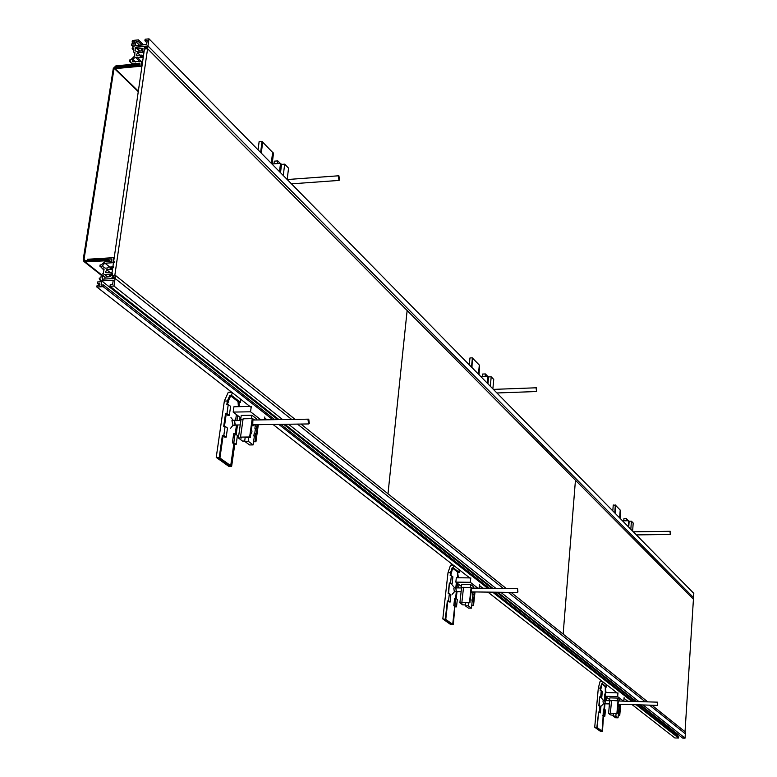 <?xml version="1.0" encoding="UTF-8"?>
<svg xmlns="http://www.w3.org/2000/svg" width="777" height="777" viewBox="0 0 777 777"><rect width="100%" height="100%" fill="white"/><g stroke="black" fill="none" stroke-linecap="round" stroke-linejoin="round"><path stroke-width="1.17" d="M271.26 163.287L272.63 152.399L262.675 142.152M338.286 176.136L338.889 175.767L339.588 180.05L338.986 180.419L338.286 176.136M261.286 153.127L262.694 142.016L262.043 141.346L259.13 141.579L258.081 149.864M262.043 141.346L260.635 152.467M271.494 163.52L272.61 152.515M272.873 152.496L273.504 153.147L272.154 163.986M277.457 163.588L277.797 160.897L280.215 163.384M277.797 160.897L274.31 161.169L273.98 163.85M283.275 175.515L284.683 164.151L288.558 168.153L287.169 179.477M280.507 172.698L281.536 164.394L284.683 164.151M279.497 171.668L280.526 163.355L281.536 164.394M271.969 164.005L280.526 163.355M282.634 419.561L113.976 286.043L110.004 286.266L110.247 284.576L112.616 284.44L113.228 280.215L101.68 280.885L101.068 285.101L103.428 284.965L103.186 286.655L96.863 287.014L97.106 285.334L99.466 285.198L99.738 283.343L97.378 283.479L97.601 281.964L100.282 281.808L100.592 279.701L99.631 279.749L99.165 278.108L100.835 278.011L101.331 274.65L85.208 261.868L108.265 260.664L108.391 259.829L84.479 260.781L84.023 259.45L114.073 68.279L115.88 66.569L117.026 67.677M109.023 261.286L108.265 260.664M110.111 261.218L108.391 259.829M139.471 64.744L138.559 63.85L115.996 65.773L113.306 68.347L83.226 259.489L83.916 261.49L101.243 275.213M139.034 65.229L138.559 63.85M138.442 64.637L115.88 66.569M85.208 261.868L83.916 261.49M135.489 47.183L147.98 45.969L149.009 38.85L145.144 39.229L144.91 40.812L147.212 40.579L146.639 44.532L135.412 45.629L135.985 41.686L138.277 41.463L138.51 39.88L132.362 40.482L132.129 42.065L134.431 41.841L134.178 43.57L131.876 43.794L131.672 45.212L134.275 44.959L133.984 46.941L133.052 47.028L132.129 48.669L133.761 48.514L133.294 51.68L134.945 52.574L134.654 56.031L130.594 59.936L129.497 60.043L129.322 61.228L130.419 61.121L131.206 63.044L133.45 63.772L139.695 63.18L139.404 65.181L115.19 67.881L115.074 68.648L140.802 66.23L141.375 62.238L142.55 62.131L142.667 61.334L132.43 61.781L132.634 59.101L135.46 57.323L137.888 57.09L137.772 57.886L143.24 57.362L143.356 56.566L140.229 56.867L140.346 56.08L141.909 55.925L142.026 55.128L136.276 55.303L137.597 52.749L142.434 52.282L142.861 49.349L141.696 49.466L141.482 50.884L136.412 51.379L134.984 50.612L135.489 47.183L139.394 51.088M149.009 38.85L693.803 593.366L693.531 597.6L147.98 45.969L693.531 597.6L685.032 731.74M144.91 40.812L146.892 42.813M135.985 41.686L139.51 45.231M138.277 41.463L141.802 45.008M138.51 39.88L143.434 44.852M132.129 42.065L133.693 43.619M131.672 45.212L133.45 46.989M132.129 48.669L133.527 50.068M133.294 51.68L134.848 53.224M129.322 61.228L131.206 63.044M138.345 91.132L115.074 68.648M140.802 66.23L141.812 67.23M141.375 62.238L142.385 63.248M132.634 59.101L135.577 62.005M135.46 57.323L139.782 61.606M137.772 57.886L141.365 61.461M140.346 56.08L141.064 56.789M141.909 55.925L142.628 56.643M142.026 55.128L143.366 56.478M142.434 52.282L143.784 53.632M104.914 277.214L102.787 275.524L102.253 279.186L115.074 278.438L113.976 286.043M651.942 705.225L685.431 732.06L685.052 738.15L682.682 738.111L640.569 704.875M636.314 701.524L497.804 592.239M492.851 588.335L284.936 424.291M279.011 419.609L110.004 286.266M685.052 738.15L643.123 704.962M638.888 701.602L500.796 592.278M495.862 588.374L288.539 424.232M678.253 734.615L677.418 734.605L639.665 704.856M635.411 701.495L496.756 592.229M491.802 588.325L283.673 424.3M277.748 419.629L101.68 280.885M677.418 734.605L677.33 736.004M636.169 704.749L678.612 738.033L678.671 737.062L637.616 704.788M633.342 701.437L494.347 592.2M489.384 588.296L280.779 424.349M274.835 419.677L103.428 284.965M631.905 701.398L492.667 592.171M487.694 588.276L278.758 424.378M272.805 419.706L103.186 286.655M678.612 738.033L674.834 737.965L632.099 704.622M627.806 701.272L624.028 698.319M617.929 693.57L487.898 592.113M482.896 588.218L479.428 585.508M470.697 578.69L273.018 424.456M267.045 419.794L264.666 417.939M251.156 407.401L96.863 287.014M99.475 285.12L97.378 283.479M100.486 280.429L99.631 279.749M685.324 733.76L649.494 705.147L685.324 733.76M645.289 701.796L508.255 592.375L645.289 701.796M503.36 588.471L297.513 424.106L503.36 588.471M291.647 419.415L115.074 278.438L113.869 278.506L114.112 276.816L112.111 276.933L111.869 278.622L104.895 279.03L104.924 277.195L110.567 276.612L110.994 273.659L112.597 273.562L112.296 275.67L115.501 275.485L115.074 278.438L291.647 419.415M101.331 274.65L103.273 273.455L104.089 269.143L102.127 268.483L101.039 266.132L99.912 266.2L100.097 264.947L101.224 264.879L105.225 261.519L111.626 261.121L111.927 259.013L87.306 260.081L87.422 259.275L113.714 257.653L113.102 261.868L114.306 261.791L114.18 262.636L104.662 263.238L102.671 265.491L102.933 266.705L105.361 268.162L107.848 268.007L107.964 267.171L113.568 266.832L113.452 267.677L110.247 267.871L110.12 268.706L111.723 268.609L111.606 269.454L106.643 269.745L105.4 272.542L111.169 272.484L110.713 275.602L109.508 275.67L109.732 274.155L104.526 274.456L102.787 275.524M101.253 267.269L99.912 266.2M88.306 260.878L87.306 260.081M111.208 268.638L110.247 267.871M112.529 269.26L111.723 268.609M112.403 270.095L111.606 269.454M111.966 273.125L111.169 272.484M110.577 276.525L109.508 275.67M107.459 276.787L104.526 274.456M142.599 51.175L144.163 51.02L144.444 49.038L147.581 48.737L147.98 45.969L146.804 46.076L146.571 47.659L144.619 47.853L144.852 46.27L137.791 47.193L137.772 48.902L142.997 48.397L142.599 51.175L143.949 52.515M147.581 48.737L693.434 599.242L575.446 480.254L563.15 634.1L575.446 480.254L407.138 310.509L387.995 493.783L407.138 310.509L147.581 48.737L114.802 275.524L111.597 275.709L144.444 49.038L147.581 48.737M144.852 46.27L146.261 47.698M647.746 701.864L511.12 592.414M506.235 588.5L300.961 424.048M295.105 419.366L115.501 275.485M113.889 278.36L112.111 276.933M485.188 376.34L485.411 373.941L487.645 376.243M485.411 373.941L482.498 374.058L482.274 376.447M490.326 386.256L491.2 376.806L493.735 379.419L492.871 388.85M487.927 383.819L488.568 376.903L491.2 376.806M487.266 383.148L487.907 376.223L488.568 376.903M480.749 376.515L487.907 376.223M478.457 374.184L479.312 365.093L472.804 358.401M536.12 388.179L536.557 391.53L536.12 388.179M471.94 367.55L472.397 357.847L469.959 357.954L469.298 364.86M472.397 357.847L471.513 367.113M478.632 374.359L479.312 365.171M479.496 365.161L479.05 374.786M626.272 520.775L626.427 518.647L628.467 520.745M626.427 518.647L623.921 518.696L623.776 520.813M630.827 529.273L631.41 521.182L633.197 523.018L632.624 531.099M628.729 527.136L629.156 521.212L631.41 521.182M628.263 526.66L628.69 520.736L629.156 521.212M622.542 520.833L628.69 520.736M619.638 517.88L620.211 510.091L615.637 505.38M670.017 531.682L670.308 534.44L670.017 531.682M615.054 513.218L615.646 505.283L613.247 505.021L612.81 510.926M615.345 504.982L614.753 512.907M619.784 518.026L620.211 510.139M620.357 510.139L620.075 518.327M230.711 465.676L219.91 457.964L218.483 457.974L229.283 465.685L230.711 465.676L233.819 443.803M235.227 433.857L236.49 425M238.384 406.662L238.034 401.602M228.001 401.816L228.496 402.195L228.807 400.019M219.91 457.964L218.366 457.896L229.4 465.773L231.653 466.249L234.741 444.493L234.052 443.988L230.963 465.753M233.013 425.213L231.925 420.678L235.004 420.075M235.722 425.009L235.091 425.233L234.411 420.639L235.635 420.279M235.353 425.009L234.479 420.804L240.899 420.202M309.333 423.416L308.586 423.941L307.993 419.677L308.741 419.153L309.333 423.416M231.857 392.346L228.215 392.414L231.187 391.822M231.653 466.249L228.671 466.278L216.229 457.4L224.349 401.039L228.215 392.414M239.316 406.653L239.015 402.36L238.257 401.777L238.597 406.662M236.15 434.547L237.509 424.98M236.752 424.99L235.47 434.042M239.598 420.221L240.006 417.307M235.091 433.76L233.819 442.744L236.159 444.473L237.432 435.499L235.091 433.76L233.673 433.78L232.401 442.764L234.052 443.988M236.159 444.473L234.741 444.493M238.257 401.777L229.895 395.279L231.313 395.25L240.433 402.331L240.19 398.844M240.433 402.331L239.015 402.36M226.204 437.14L223.825 435.382L225.126 426.32L227.496 428.098L226.204 437.14L224.776 437.16L223.096 435.916L219.94 457.876L216.229 457.4M233.819 442.744L232.401 442.764M236.412 414.559L235.596 420.25M237.684 415.53L237.014 420.26M231.313 395.25L232.42 392.783M228.253 404.516L230.614 406.332L229.332 415.326L226.962 413.529L228.253 404.516L226.826 404.545L227.34 400.99L224.349 401.039M227.34 400.99L229.895 395.279M230.662 395.872L227.982 401.864L227.603 404.535M225.126 426.32L223.698 426.34L225.534 413.549L226.224 414.073L224.466 426.33M219.231 457.371L222.397 435.402L223.096 435.916M223.825 435.382L222.397 435.402M226.962 413.529L225.534 413.549M229.332 415.326L227.904 415.345L226.224 414.073M252.797 425.126L253.477 425.689L254.691 424.728M254.603 419.988L253.71 419.056L252.865 419.425M260.985 419.891L250.544 411.791L233.168 412.082L240.889 417.977M256.624 419.959L256.76 418.988L251.913 415.239L241.249 415.413L240.685 419.395L243.036 419.357M252.214 418.648L249.64 436.995L240.52 437.111L243.114 418.793L252.214 418.648L252.894 419.172L252.739 425.563L252.069 425.048L251.311 430.487L251.981 430.992L251.661 433.255L250.99 432.75L250.33 437.509L245.153 437.577L244.668 441.307L249.563 444.949L253.137 444.91L248.261 441.268L248.786 437.529M251.292 406.439L250.544 411.791M249.951 406.458L233.935 406.75L233.168 412.082M264.802 416.987L264.403 419.842M251.427 418.667L251.913 415.239M255.954 424.708L255.769 426.068M255.4 428.71L254.701 433.741M254.332 436.383L253.137 444.91M248.261 441.268L244.668 441.307M250.922 433.265L251.661 433.255M258.314 424.679L255.944 441.734L255.264 441.229L255.924 436.48L253.826 436.004L254.147 433.741L256.235 434.226L256.993 428.817L254.905 428.331L256.332 428.312L257.566 424.689M256.643 426.058L255.215 426.078L254.905 428.331M242.987 419.638L240.977 419.667L238.384 437.966L242.57 441.083L244.706 441.054M240.52 437.111L241.608 437.927L238.384 437.966M250.33 437.509L249.64 436.995M252.001 425.573L252.739 425.563M255.264 441.229L253.652 441.249M253.826 436.004L255.264 435.984L255.575 433.721M256.993 428.817L256.332 428.312M255.924 436.48L255.264 435.984M253.574 441.763L255.944 441.734M602 731.07L597.134 727.554L596.105 727.554L600.98 731.031L602 731.07L603.379 715.84M603.991 709.148L604.467 703.933M605.361 694.055L605.254 686.674M600.757 688.558L601.058 687.441M603.379 703.865L602.971 700.912L603.525 700.475M605.273 703.807L604.749 700.971L605.361 700.601M605.089 703.797L605.176 700.592L609.751 700.728M657.682 704.904L657.449 702.155L657.682 704.904M602.661 681.652L600.058 681.584L601.485 680.739M604.36 709.158L603.797 715.423L604.856 716.209L605.419 709.955L603.35 709.129L602.466 731.332L600.33 731.254L594.716 727.253L598.319 688.053L600.058 681.584M605.982 692.55L605.4 686.781L605.652 692.54M604.467 709.236L604.953 703.943M604.623 703.933L604.147 709.158M602.466 731.332L603.525 715.947M606.264 700.631L606.575 697.251M604.856 716.209L603.836 716.171M605.4 686.781L601.602 683.838L602.622 683.867L606.75 687.072L606.643 684.76M606.75 687.072L605.739 687.043M600.359 712.888L599.281 712.101L599.854 705.798L600.932 706.604L600.359 712.888L598.581 712.295L597.183 727.554L596.056 727.515L601.029 731.07L602.156 731.108M597.183 727.554L594.716 727.253M603.797 715.423L602.777 715.394M605.477 694.055L604.72 694.036L604.351 700.427M605.516 696.445L605.166 700.3L604.156 700.271M602.622 683.867L603.117 682.012M601.243 690.627L602.311 691.443L601.738 697.707L600.67 696.891L601.243 690.627L600.232 690.598L600.456 688.111L598.319 688.053M600.456 688.111L601.602 683.838M601.952 684.1L600.563 690.607M599.854 705.798L598.834 705.769L599.65 696.862L599.174 705.778M596.862 727.33L598.581 712.295M599.281 712.101L598.261 712.062M600.67 696.891L599.65 696.862M601.738 697.707L599.97 697.105M618.307 704.807L618.677 704.215M618.754 701L617.958 700.64M623.484 701.145L617.657 696.619L605.273 696.26L609.712 699.65M619.551 701.029L619.667 699.776L617.482 698.086L609.877 697.863L609.624 700.631L611.518 700.689M618.036 700.65L616.889 713.403L610.392 713.189L611.548 700.456L618.337 700.883L617.2 713.636L613.519 713.519L613.306 716.103L615.51 717.744L618.055 717.831L615.86 716.18L616.093 713.597M617.987 692.89L617.657 696.619M617.025 692.87L605.613 692.54L605.273 696.26M624.086 697.659L623.776 701.155M617.249 700.621L617.482 698.086M619.269 704.234L619.211 704.846M619.065 706.555L618.735 710.178M618.589 711.887L618.055 717.831M615.86 716.18L613.306 716.103M620.736 704.273L619.735 715.539L619.716 712.004L618.395 711.751L618.541 710.178L619.861 710.431L620.192 706.672L618.871 706.41L619.891 706.439L620.405 704.263M620.036 704.875L619.016 704.836L618.871 706.41M611.509 700.805L609.731 700.757L608.585 713.48L610.479 714.889L613.374 715.335M610.392 713.189L608.585 713.48M619.424 715.306L618.288 715.267M618.395 711.751L619.424 711.781L619.56 710.207M618.269 715.491L619.735 715.539M452.7 624.349L445.726 619.366L444.531 619.347L451.515 624.329L452.7 624.349L454.691 606.39M455.584 598.368L456.303 591.88L455.866 588.267L456.701 587.888M457.507 577.758L457.4 571.891M450.932 573.309L451.408 571.891M445.726 619.366L444.463 619.298L451.583 624.378L453.331 624.718L454.875 606.526L452.884 624.407M452.214 594.269L454.38 591.851L453.787 588.238L454.584 587.82M456.653 591.705L454.205 591.851M456.39 591.705L455.905 588.393L456.449 587.888L461.528 587.946M517.938 591.977L517.433 592.492L517.579 588.645L517.938 591.977M453.545 565.306L450.505 565.277L452.515 564.5M453.331 624.718L450.845 624.679L442.812 618.948L448.008 572.698L450.505 565.277M458.372 577.767L457.566 572.018L457.896 577.767M456.225 598.678L456.993 591.715M456.507 591.841L455.778 598.368M458.605 587.917L458.974 584.527M455.808 598.368L454.982 605.749L456.497 606.866L457.313 599.494L455.808 598.368L454.623 598.348L453.797 605.73L454.875 606.526M456.497 606.866L455.322 606.847M457.566 572.018L452.146 567.812L453.341 567.822L459.236 572.416L459.081 569.628M459.236 572.416L458.061 572.406M450.068 602.126L448.533 600.99L449.359 593.56L450.893 594.706L450.068 602.126L447.785 601.311L445.775 619.318L442.812 618.948M454.982 605.749L453.797 605.73M456.381 582.546L455.808 587.703M457.468 583.381L456.963 587.898M453.341 567.822L454.05 565.705M451.369 575.66L452.894 576.825L452.068 584.217L450.534 583.051L451.369 575.66L450.174 575.64L450.505 572.717L448.008 572.698M450.505 572.717L452.146 567.812M452.651 568.201L450.66 575.65M449.359 593.56L448.174 593.541L449.349 583.041L448.659 593.55M445.318 618.987L447.338 600.98L447.785 601.311M448.533 600.99L447.338 600.98M450.534 583.051L449.349 583.041M452.068 584.217L449.796 583.381M471.484 592.618L472.367 591.909M472.416 588.082L471.338 587.567M477.855 588.15L470.308 582.294L455.837 582.128L461.499 586.46M473.62 588.102L473.747 586.878L470.619 584.459L461.732 584.353L461.373 587.626L463.49 587.645M471.115 587.393L469.473 602.447L461.878 602.33L463.529 587.305L471.552 587.733L469.91 602.777L465.608 602.719L465.297 605.769L468.453 608.119L471.435 608.168L468.288 605.817L468.618 602.758M470.784 577.903L470.308 582.294M469.667 577.894L456.322 577.748L455.837 582.128M479.506 584.722L479.137 588.17M470.299 587.383L470.619 584.459M473.203 591.919L473.106 592.802M472.882 594.871L472.416 599.096M472.193 601.165L471.435 608.168M468.288 605.817L465.297 605.769M475.009 591.948L473.533 605.506L473.523 601.281L471.901 600.942L472.105 599.086L473.717 599.426L474.203 594.988L472.591 594.648L473.776 594.658L474.533 591.938M473.98 592.812L472.785 592.793L472.591 594.648M463.471 587.82L461.548 587.801L459.887 602.816L462.597 604.827L465.384 604.953M461.878 602.33L462.577 602.855L459.887 602.816M473.096 605.176L471.765 605.157M471.901 600.942L473.096 600.961L473.3 599.106M471.726 605.477L473.533 605.506M85.975 261.004L84.023 259.45M114.073 68.279L138.267 91.657M137.597 52.749L140.171 55.313M109.79 267.065L104.982 263.189M110.13 272.542L106.643 269.745M137.772 48.902L139.909 51.039M287.228 179.536L338.607 175.787M291.462 183.848L338.986 180.419M103.953 269.93L102.127 268.483M137.616 48.854L139.811 51.049M493.395 389.384L536.421 387.781M496.93 392.977L536.557 391.53M633.333 531.818L670.26 531.293M636.363 534.906L670.308 534.44M232.974 425.262L230.565 428.312M235.091 425.233L232.605 425.272M235.101 425.019L240.229 424.941M252.846 424.757L308.586 423.941M252.778 420.017L308.498 419.162M232.983 420.104L230.954 417.589M603.35 703.894L601.427 705.895M605.03 703.943L603.253 703.894M605.04 703.797L609.45 703.933M618.366 704.205L657.323 705.39M618.327 700.99L657.391 702.155M605.118 700.446L603.399 700.398M603.457 700.398L601.748 698.387M456.284 591.705L461.111 591.763M471.561 591.899L517.433 592.492M471.522 588.072L517.482 588.645M456.332 587.713L454.38 587.684M454.477 587.694L452.593 585.431"/></g></svg>
